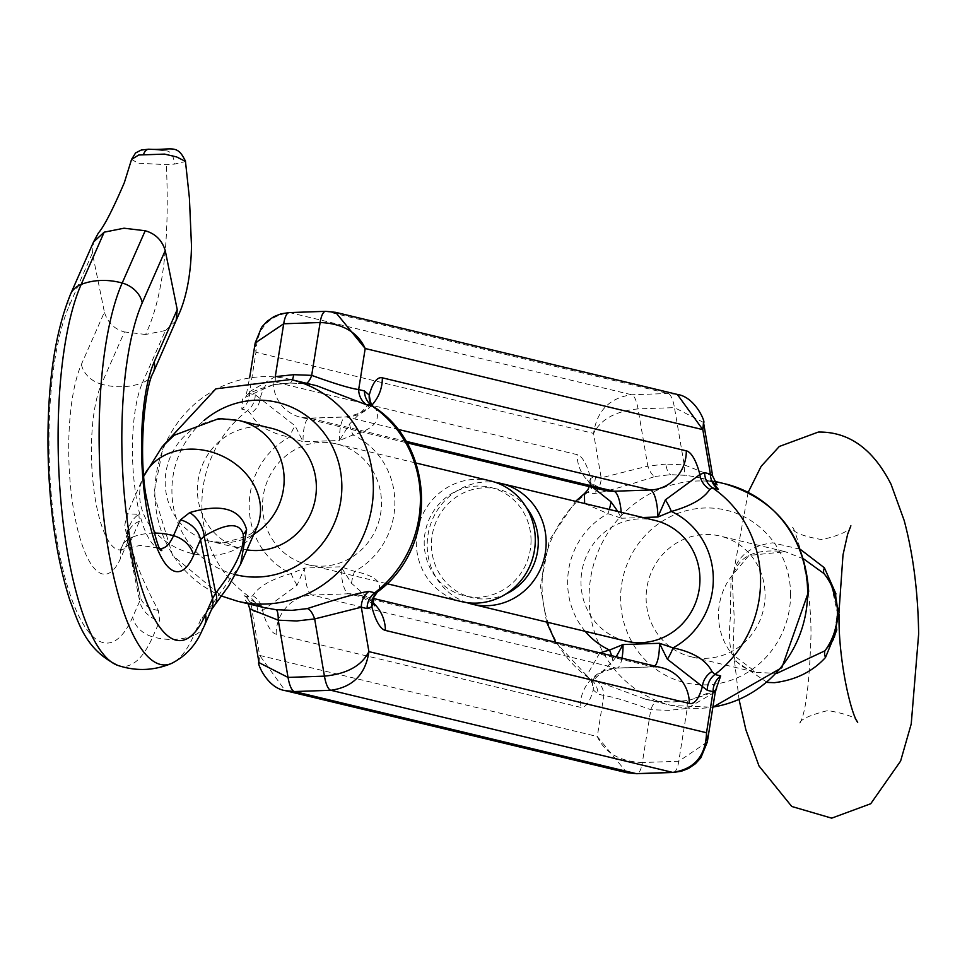 <?xml version="1.0" encoding="UTF-8"?>
<svg xmlns="http://www.w3.org/2000/svg" width="967" height="967" viewBox="0 0 967 967"><rect width="100%" height="100%" fill="white"/><g stroke="black" fill="none" stroke-linecap="round" stroke-linejoin="round"><path stroke-width="0.73" stroke-dasharray="4.83 3.63" d="M767.23 682.436L734.884 660.618L733.034 652.435L734.219 617.454L732.188 579.946L733.784 570.917C738.957 554.865 751.939 545.509 772.742 542.825L800.18 549.244M748.18 492.348L733.361 573.528A12.668 9.501 -160.2 0 1 731.028 576.791L730.387 617.079C728.816 633.264 729.348 645.581 731.971 654.03L756.303 672.428L776.839 673.358M739.102 699.745L734.013 656.774A12.668 10.577 154.5 0 0 731.971 654.03A62.069 59.325 -76.5 0 1 718.493 615.858A62.069 59.325 -76.5 0 1 731.028 576.791L748.942 555.421L785.313 551.734L720.101 536.069A62.069 59.325 -76.5 0 0 646.125 598.476A62.069 59.325 -76.5 0 0 691.103 656.762A62.069 59.325 -76.5 0 0 765.078 594.354A62.069 59.325 -76.5 0 0 720.101 536.069M833.288 639.622L837.446 613.38L830.75 582.182C835.706 594.898 837.76 605.209 836.914 613.114C836.612 629.13 835.403 637.966 833.288 639.634M526.374 507.518A55.735 53.27 -76.5 0 0 466.71 491.49A55.735 53.27 -76.5 0 0 431.451 545.231A55.735 53.27 -76.5 0 0 505.548 594.197M466.807 602.598A62.069 59.325 103.5 0 1 427.196 545.884A62.069 59.325 103.5 0 1 495.672 482.436M531.028 539.804A55.735 53.27 103.5 0 1 478.302 597.219A55.735 53.27 103.5 0 1 424.211 543.502A55.735 53.27 103.5 0 1 476.949 486.075A55.735 53.27 103.5 0 1 531.028 539.804M490.305 480.865A62.069 59.325 -76.5 0 0 416.342 543.273A62.069 59.325 -76.5 0 0 461.319 601.571M166.892 150.937L149.269 149.22L166.892 150.937A12.668 7.277 86.3 0 1 174.35 164.136L185.398 161.549M131.56 159.41L138.088 163.181L166.336 164.644L174.35 164.136M240.638 564.245L209.247 608.63A25.335 15.013 -141.1 0 0 214.577 605.306M211.41 609.742L211.41 609.742A25.335 20.923 23.8 0 1 200.737 619.593L209.247 608.63M262.541 506.333A62.069 59.325 -76.5 0 0 307.518 564.619A62.069 59.325 -76.5 0 0 381.494 502.211A62.069 59.325 -76.5 0 0 336.516 443.926A62.069 59.325 -76.5 0 0 262.541 506.333M246.96 549.872A62.069 59.325 103.5 0 1 242.391 548.978A62.069 59.325 103.5 0 1 197.413 490.68A62.069 59.325 103.5 0 1 271.376 428.272M835.959 593.895L837.325 613.888L836.83 629.855M275.281 376.622L247.177 393.146L255.215 394.717L295.14 425.867L303.046 441.75L289.447 437.169C269.394 432.974 256.424 425.093 250.538 413.525L247.6 410.54L241.798 409.15L242.524 398.585L273.286 384.685A19.002 3.626 80.1 0 0 273.734 384.733A19.002 3.626 80.1 0 0 275.293 376.985M273.286 384.685L289.109 383.029L304.508 383.597L316.874 385.797L304.762 383.645A19.002 7.023 96.4 0 0 306.466 383.295M255.215 394.717A19.002 18.168 -76.5 0 1 247.6 410.54A113.997 108.969 -76.5 0 0 201.922 505.439A113.997 108.969 -76.5 0 0 249.885 597.11L252.762 595.66C258.431 586.594 271.219 579.233 291.115 573.576L304.581 568.052L297.087 585.204L262.589 610.491L257.875 612.389L252.073 610.987L249.8 608.908M616.197 656.786L612.885 661.065L592.082 681.578L593.242 689.93L598.029 694.101L603.831 695.491C612.196 696.603 627.849 701.329 650.791 709.681L668.789 710.358L687.211 708.424A19.002 3.626 -99.9 0 1 688.746 700.301L688.746 700.301A19.002 3.626 -99.9 0 1 689.193 700.362L673.37 702.006L657.983 701.438L645.605 699.25L588.855 678.266L586.582 675.86L599.818 652.846M584.358 493.714L587.755 492.251L593.557 493.641C603.746 492.239 624.307 486.498 655.227 476.429A19.002 6.612 -101.1 0 1 647.817 466.118L601.172 477.831L595.37 476.441L590.656 478.327L589.036 482.352L592.976 487.513M655.227 476.429L670.602 474.676L686.437 475.353L698.827 477.541L712.256 482.086M715.737 690.039L689.193 700.362M617.84 511.507L621.479 518.252L607.892 513.658L584.648 503.529M625.963 641.121A62.069 59.325 103.5 0 1 580.986 582.823A62.069 59.325 103.5 0 1 654.961 520.415M373.443 602.695L351.541 583.319L341 566.795L354.599 571.376C375.051 575.667 382.896 582.315 378.133 591.333A19.002 17.503 42.6 0 0 376.961 592.312M373.625 406.781L375.909 409.186C380.901 420.814 373.238 429.408 352.931 434.969L339.453 440.493L349.595 423.981L370.724 402.393M712.691 476.127L684.225 464.861L665.779 464.075A19.002 5.391 88 0 0 670.602 474.676M703.517 422.434L674.458 407.627L684.225 464.861A19.002 4.037 -83.2 0 0 686.437 475.353M677.299 394.415L668.028 393.496L631.62 394.754C609.548 397.896 596.869 410.77 593.581 433.397L601.172 477.831A19.002 18.168 -76.5 0 1 593.557 493.641M665.779 464.075L647.817 466.118L638.039 408.896C615.568 411.132 600.749 419.303 593.581 433.397L255.965 352.302L249.413 393.327A19.002 18.168 -76.5 0 1 241.798 409.15M289.822 312.643L326.242 311.386L668.028 393.496A25.335 7.192 -92 0 1 674.458 407.627L638.039 408.896A25.335 7.192 88 0 0 631.62 394.754L289.822 312.643C268.028 315.846 256.738 329.07 255.965 352.302L255.179 343.007M595.829 680.212A19.002 18.168 -76.5 0 1 603.831 695.491L597.28 736.516C604.822 752.882 619.847 761.549 642.354 762.528L650.791 709.681A19.002 7.023 -83.6 0 1 657.729 701.401L657.729 701.401A19.002 7.023 -83.6 0 1 657.983 701.438M248.072 603.746L245.4 600.132L263.653 607.494L244.083 595.708A19.002 18.168 -76.5 0 1 252.073 610.987L259.664 655.421L597.28 736.516L626.834 772.693M258.975 662.6L259.664 655.421L285.18 690.619M707.3 742.04L678.774 761.271L642.354 762.528A25.335 7.192 88 0 1 637.374 773.612M673.854 772.331A25.335 7.192 -92 0 0 678.774 761.271L687.211 708.424L715.314 691.876M585.204 631.33A76.006 72.646 -76.5 0 1 567.641 583.282A76.006 72.646 -76.5 0 1 607.892 513.658A19.002 5.536 111.3 0 0 609.307 509.452M586.425 491.816A19.002 17.503 -137.4 0 0 590.656 478.327A63.338 17.986 88 0 0 577.057 454.623L273.093 381.602A63.338 17.986 -92 0 0 260.002 398.887A19.002 16.499 -33.2 0 1 250.538 413.525M612.885 661.065A19.002 4.448 65.2 0 0 611.591 655.674M252.762 595.66A19.002 17.503 -137.4 0 1 262.589 610.491A63.338 17.986 -92 0 0 276.175 634.195L580.152 707.215A63.338 17.986 88 0 0 593.242 689.93A19.002 16.499 -33.2 0 0 590.922 680.139L590.922 680.139A19.002 16.499 -33.2 0 0 586.582 675.86M289.109 383.029A19.002 5.391 88 0 0 289.532 383.077L273.734 384.733C255.022 390.088 245.715 394.198 245.811 397.074L249.619 377.807M297.087 585.204A19.002 4.448 -114.8 0 1 291.115 573.576A76.006 72.646 -76.5 0 1 249.196 506.793A76.006 72.646 -76.5 0 1 289.447 437.169A19.002 5.536 -68.7 0 1 295.14 425.867M304.508 383.597A19.002 7.023 96.4 0 0 304.762 383.645L289.532 383.077A19.002 5.391 88 0 0 292.372 379.91M375.909 409.186A19.002 16.499 146.8 0 1 371.558 404.907L371.546 404.883M351.541 583.319A19.002 5.536 -68.7 0 1 354.599 571.376A76.006 72.646 -76.5 0 0 394.85 501.752A76.006 72.646 -76.5 0 0 352.931 434.969A19.002 4.448 -114.8 0 1 349.595 423.981M803.613 558.89L785.313 551.734C747.564 547.636 738.921 560.92 733.361 573.528A12.668 9.501 -160.2 0 0 733.784 570.917M256.896 527.317A62.069 51.275 -156.2 0 1 210.879 555.445A62.069 51.275 -156.2 0 1 153.886 530.557A62.069 51.275 -156.2 0 1 143.285 477.299L143.757 476.223A62.069 51.275 -156.2 0 0 143.285 477.299L127.209 513.803L127.668 533.772C132.757 556.484 142.983 582.025 158.334 610.395L159.724 621.007A25.335 20.923 23.8 0 1 139.683 601.196L132.697 617.055A182.05 51.71 -92 0 1 59.724 555.082A182.05 51.71 -92 0 1 69.406 305.342L92.409 253.088L104.4 312.123L81.397 364.378A113.091 32.116 88 0 0 70.664 487.706A113.091 32.116 88 0 0 102.429 573.951A113.091 32.116 88 0 0 120.718 558.019L127.692 542.161L139.683 601.196L140.07 596.18A25.335 19.872 -13.1 0 1 139.961 595.684L128.418 538.837L128.78 531.113A25.335 20.923 -156.2 0 0 127.692 542.161L128.418 538.837C125.178 526.411 124.767 526.193 127.16 538.184L139.961 595.684M127.668 533.772A25.335 12.329 -11.5 0 0 127.112 537.978C125.783 523.062 122.688 533.095 127.209 513.803L138.825 514.335A25.335 23.812 165.5 0 0 128.418 538.837M153.995 533.107A62.069 51.275 -156.2 0 0 152.327 533.143A62.069 51.275 -156.2 0 0 132.479 537.108L139.466 521.249L138.825 514.335M158.334 610.395A25.335 19.872 -13.1 0 1 140.07 596.18L127.112 537.978A25.335 12.329 -11.5 0 0 127.16 538.184M734.884 660.618A12.668 10.577 154.5 0 0 734.013 656.774C735.984 663.205 743.405 668.427 756.303 672.428L691.103 656.762M239.151 420.536A62.069 59.325 -76.5 0 0 223.909 419.001A62.069 59.325 -76.5 0 0 165.188 482.944A62.069 59.325 -76.5 0 0 210.165 541.23A62.069 59.325 -76.5 0 0 225.42 542.765A62.069 59.325 -76.5 0 0 253.874 534.195M176.139 320.657L165.454 330.509L142.451 382.775A62.069 51.275 23.8 0 1 122.604 386.74A62.069 51.275 23.8 0 1 101.438 384.189L124.441 331.935C114.336 329.143 107.651 322.543 104.4 312.123M153.137 372.911A25.335 20.923 23.8 0 1 142.451 382.775A89.302 25.36 88 0 0 133.845 478.834A89.302 25.36 88 0 0 158.286 548.047A89.302 25.36 88 0 0 160.74 548.482M165.454 330.509L145.606 334.485C162.94 297.739 169.841 241.134 166.336 164.644M145.606 334.485L124.441 331.935M92.409 253.088L93.509 242.04M204.436 625.589A25.335 20.923 23.8 0 1 193.763 635.44A205.826 58.455 -92 0 1 171.401 663.495M158.286 548.047L140.42 545.388L122.785 549.28L119.304 551.528L121.806 546.971A25.335 20.923 -156.2 0 1 132.479 537.108A89.302 25.36 -92 0 1 122.785 549.28A89.302 25.36 -92 0 1 118.047 549.691A89.302 25.36 -92 0 1 92.953 481.578A89.302 25.36 -92 0 1 101.438 384.189A25.335 20.923 23.8 0 1 81.397 364.378M139.466 521.249A25.335 20.923 -156.2 0 0 128.78 531.113L121.806 546.971A25.335 20.923 -156.2 0 0 120.718 558.019M200.737 619.593L193.763 635.44A62.069 51.275 -156.2 0 1 173.915 639.417A62.069 51.275 -156.2 0 1 152.738 636.866L159.724 621.007M290.753 379.511A113.997 108.969 -76.5 0 0 154.877 494.137A113.997 108.969 -76.5 0 0 237.495 601.208M235.44 574.664A88.662 84.758 103.5 0 1 171.921 491.562A88.662 84.758 103.5 0 1 203.904 420.609M724.984 483.826A113.997 108.969 -76.5 0 0 589.121 598.452A113.997 108.969 -76.5 0 0 671.739 705.523A113.997 108.969 -76.5 0 0 712.884 707.07M790.559 593.472A88.662 84.758 103.5 0 1 706.684 684.829A88.662 84.758 103.5 0 1 620.633 599.359A88.662 84.758 103.5 0 1 704.52 508.001A88.662 84.758 103.5 0 1 790.559 593.472M595.37 476.441A19.002 18.168 -76.5 0 1 587.755 492.251A113.997 108.969 -76.5 0 0 542.076 587.15A113.997 108.969 -76.5 0 0 590.039 678.822A19.002 18.168 -76.5 0 1 598.029 694.101M276.175 634.195A38.003 36.323 103.5 0 1 312.136 595.056A25.335 7.192 88 0 1 304.581 568.052L341 566.795A25.335 7.192 -92 0 0 348.543 593.786L312.136 595.056L616.1 668.064L652.507 666.807A25.335 7.192 88 0 0 653.076 666.867A25.335 7.192 88 0 0 654.792 666.058M371.799 405.197A38.003 36.323 103.5 0 1 346.379 416.97A25.335 7.192 -92 0 0 345.823 416.91A25.335 7.192 -92 0 0 339.453 440.493L303.046 441.75A25.335 7.192 88 0 1 309.404 418.167A25.335 7.192 88 0 1 309.972 418.228L346.379 416.97L397.655 429.288M642.85 517.514L621.479 518.252A25.335 7.192 -92 0 0 621.213 512.317M373.673 604.315L357.887 594.729A38.003 36.323 103.5 0 0 348.543 593.786L652.507 666.807A38.003 36.323 103.5 0 1 661.851 667.75L653.076 666.867L616.668 668.124A25.335 7.192 -92 0 1 616.1 668.064A38.003 36.323 103.5 0 0 580.152 707.215M273.093 381.602A38.003 36.323 103.5 0 0 300.628 417.285A38.003 36.323 103.5 0 0 309.972 418.228L405.91 441.278M621.999 658.176A25.335 7.192 -92 0 1 616.668 668.124C590.813 673.117 593.714 681.965 592.022 681.735L591.756 682.654L590.922 680.139L555.687 642.245M589.121 486.594L589.254 483.282L587.839 479.33C585.41 479.765 590.994 483.427 604.605 490.305A38.003 36.323 103.5 0 1 577.057 454.623M373.359 598.452L357.887 594.729A38.003 36.323 103.5 0 1 373.625 603.227M244.083 595.708L249.885 597.11A19.002 18.168 -76.5 0 1 257.875 612.389M117.672 665.356A205.826 58.455 88 0 0 152.738 636.866A25.335 20.923 23.8 0 1 132.697 617.055M70.494 294.294A25.335 20.923 -156.2 0 0 69.406 305.342M257.621 525.818L253.088 530.992C253.511 533.977 243.611 537.833 223.401 542.56L210.165 541.23L242.391 548.978M857.693 722.373C857.415 717.985 847.503 714.045 827.97 710.552C809.041 715.193 799.431 719.799 799.141 724.392C805.414 715.507 809.367 685.808 810.987 635.319C811.446 573.54 792.299 521.056 792.348 527.837C792.759 532.297 802.658 536.238 822.059 539.659C841 535.017 850.609 530.399 850.887 525.806M307.518 564.619L386.921 583.693M163.628 445.086L153.826 493.617L172.658 555.457L221.685 596.083M716.68 687.972C716.777 690.837 707.469 694.947 688.746 700.301L672.947 701.969L657.729 701.401L645.605 699.25M645.424 699.201L671.739 705.523L712.86 707.228M546.573 622.047L540.493 586.365L549.353 540.202L575.57 501.341M714.42 481.288L698.682 477.505M370.397 403.469L370.47 403.312C368.778 403.082 371.679 411.918 345.823 416.91L309.404 418.167L300.628 417.285L406.793 442.789M698.827 477.541L712.28 482.146M839.03 614.142L839.018 611.543M336.516 443.926L415.907 463M140.034 596.023L128.442 538.933"/><path stroke-width="1.45" d="M836.83 629.855L825.492 657.487C812.558 671.666 795.551 680.067 774.446 682.678L767.23 682.436M776.839 673.358L824.924 650.815L833.288 639.634L839.03 612.534L830.75 582.194L823.981 573.576L803.613 558.89M505.548 594.197A55.735 53.27 -76.5 0 0 538.268 541.544A55.735 53.27 -76.5 0 0 526.374 507.518M495.672 482.436A62.069 59.325 103.5 0 1 501.172 483.476A62.069 59.325 103.5 0 1 546.15 541.774A62.069 59.325 103.5 0 1 472.174 604.17A62.069 59.325 103.5 0 1 466.807 602.598M386.921 583.693L461.319 601.571A62.069 59.325 -76.5 0 0 535.295 539.163A62.069 59.325 -76.5 0 0 490.305 480.865L415.907 463M185.459 161.392L176.647 156.944L164.595 154.104L138.728 154.998L131.56 159.41L135.585 152.931M180.478 519.835A25.335 20.923 -156.2 0 1 200.52 539.646L193.545 555.493A113.091 32.116 -92 0 1 148.205 516.994A113.091 32.116 -92 0 1 154.224 361.863L177.227 309.609L165.236 250.562L142.234 302.828A182.05 51.71 88 0 0 124.948 501.353A182.05 51.71 88 0 0 176.103 640.202A182.05 51.71 88 0 0 205.524 614.541L212.51 598.682L200.52 539.646L204.17 536.226A25.335 18.953 -122.1 0 0 189.737 512.583L180.478 519.835L173.504 535.694A62.069 51.275 -156.2 0 0 153.995 533.107M189.737 512.583C221.745 503.13 240.698 508.823 246.621 529.662L240.638 564.245M253.874 534.195A62.069 59.325 -76.5 0 0 284.141 478.822A62.069 59.325 -76.5 0 0 239.151 420.536L271.376 428.272A62.069 59.325 103.5 0 1 316.366 486.57A62.069 59.325 103.5 0 1 246.96 549.872M258.975 662.613C256.328 661.09 266.445 687.863 285.18 690.619L294.452 691.55L330.871 690.281A25.335 7.192 88 0 1 324.441 676.151L314.662 618.928L361.32 607.216L368.91 651.637L706.526 732.744C705.741 755.976 694.463 769.188 672.657 772.391L330.871 690.281C352.931 687.15 365.611 674.265 368.91 651.637C361.743 665.743 346.911 673.914 324.441 676.151L288.033 677.408L258.975 662.613L249.8 608.908L278.254 620.185L296.7 620.971L314.662 618.928A19.002 6.612 78.9 0 0 307.252 608.606L291.889 610.37L276.042 609.693L263.653 607.494M275.293 376.985A19.002 3.626 80.1 0 0 275.281 376.622L283.706 323.776L255.179 342.995L249.619 377.807M316.874 385.797L366.65 404.835A19.002 18.168 103.5 0 1 358.66 389.556C350.296 388.432 334.63 383.706 311.688 375.365L293.69 374.688L275.281 376.622M599.818 652.846L609.548 650.066L623.026 644.554L659.446 643.285L667.351 659.18L707.264 690.317L713.066 691.707L706.526 732.744L707.312 742.04L715.302 691.901L713.066 691.707A19.002 18.168 103.5 0 1 720.681 675.897L715.737 690.039M584.648 503.529L584.358 493.714L587.912 489.773L589.121 486.594M501.172 483.476L654.961 520.415A62.069 59.325 103.5 0 1 699.939 578.713A62.069 59.325 103.5 0 1 625.963 641.121L472.174 604.17M654.792 666.058A25.335 7.192 88 0 0 659.446 643.285L673.044 647.878C693.097 652.072 706.067 659.953 711.954 671.521L714.879 674.507A113.997 108.969 -76.5 0 0 760.558 579.596A113.997 108.969 -76.5 0 0 712.606 487.936L709.73 489.375C704.049 498.44 691.272 505.801 671.376 511.47L657.898 516.994L665.393 499.842L699.89 474.543L704.605 472.658L710.407 474.048L712.691 476.127L703.517 422.434C706.152 423.957 696.035 397.183 677.299 394.415L702.816 429.626L703.517 422.434M712.256 482.086L718.396 489.326A19.002 18.168 103.5 0 1 710.407 474.048L702.816 429.626L365.2 348.519L335.646 312.341L326.242 311.386A25.335 7.192 88 0 0 325.674 311.326L325.674 311.326A25.335 7.192 88 0 0 320.125 322.519L311.688 375.365A19.002 7.023 96.4 0 1 306.466 383.295M367.109 608.606A19.002 18.168 103.5 0 1 374.725 592.783A113.997 108.969 -76.5 0 0 420.403 497.884A113.997 108.969 -76.5 0 0 372.452 406.225L373.625 406.781C435.996 446.331 437.64 548.579 377.36 592.022L374.725 592.783L368.935 591.393A19.002 18.168 103.5 0 0 361.32 607.216L367.109 608.606L371.824 606.72L373.443 602.695L374.64 605.717L373.673 604.315M370.554 403.082L369.249 395.116L364.45 390.946L358.66 389.556L365.2 348.519C357.657 332.152 342.632 323.486 320.125 322.519L283.706 323.776A25.335 7.192 -92 0 1 289.254 312.595A25.335 7.192 -92 0 1 289.822 312.643M592.976 487.513L610.939 501.728L617.84 511.507M621.999 658.176A25.335 7.192 -92 0 0 623.026 644.554L616.197 656.786M276.042 609.693A19.002 4.037 96.8 0 1 278.254 620.185L288.033 677.408A25.335 7.192 -92 0 0 294.452 691.55L636.25 773.648A25.335 7.192 88 0 0 636.818 773.709L626.846 772.693L636.25 773.648L672.657 772.391A25.335 7.192 -92 0 0 673.225 772.452L636.818 773.709A25.335 7.192 88 0 0 637.374 773.612M707.312 742.04L700.87 757.753L695.515 763.652L688.552 768.427L681.348 771.243L673.225 772.452A25.335 7.192 -92 0 0 673.854 772.331M609.307 509.452A19.002 5.536 111.3 0 0 610.939 501.728M584.358 493.714A19.002 17.503 -137.4 0 0 586.425 491.816M709.73 489.375A19.002 17.503 42.6 0 1 699.89 474.543A63.338 17.986 -92 0 0 686.304 450.84A38.003 36.323 103.5 0 1 650.356 489.991L397.655 429.288M667.351 659.18A19.002 5.536 111.3 0 0 673.044 647.878A76.006 72.646 -76.5 0 0 713.295 578.254A76.006 72.646 -76.5 0 0 671.376 511.47A19.002 4.448 65.2 0 0 665.393 499.842M611.591 655.674A19.002 4.448 65.2 0 0 609.548 650.066A76.006 72.646 -76.5 0 1 585.204 631.33M373.359 598.452L661.851 667.75A38.003 36.323 103.5 0 1 689.386 703.444A63.338 17.986 -92 0 0 702.477 686.147A19.002 16.499 146.8 0 1 711.954 671.521M368.935 591.393C358.733 592.807 338.172 598.537 307.252 608.606M370.397 403.469L370.724 402.393L371.558 404.907A19.002 16.499 146.8 0 1 369.249 395.116A63.338 17.986 88 0 1 382.34 377.819L686.304 450.84M689.386 703.444L385.422 630.424A63.338 17.986 88 0 1 371.824 606.72A19.002 17.503 42.6 0 1 376.054 593.218L376.054 593.218A19.002 17.503 42.6 0 1 376.961 592.312M800.18 549.244L824.392 567.786L835.959 593.895M239.151 420.536L219.11 418.506L174.181 435.259L162.263 446.621L143.757 476.223A62.069 51.275 -156.2 0 1 189.302 449.172A62.069 51.275 -156.2 0 1 246.295 474.06A62.069 51.275 -156.2 0 1 256.896 527.317L240.819 563.821L228.78 585.797L214.577 605.306A25.335 15.013 -141.1 0 0 215.714 593.061C235.597 567.677 244.76 548.047 243.188 534.183C239.514 522.228 226.508 522.905 204.17 536.226L215.714 593.061L212.51 598.682A25.335 20.923 23.8 0 1 211.422 609.73L204.436 625.589A25.335 20.923 23.8 0 0 205.524 614.541M824.392 567.786A12.668 6.285 133 0 0 823.981 573.576A62.069 59.325 -76.5 0 1 837.446 611.748A62.069 59.325 -76.5 0 1 824.924 650.815A12.668 7.349 -130.3 0 0 825.492 657.487M160.74 548.482A89.302 25.36 88 0 0 173.504 535.694A25.335 20.923 -156.2 0 1 193.545 555.493M143.503 154.515A12.668 6.866 -93.5 0 1 148.652 149.208L148.652 149.208A12.668 6.866 -93.5 0 1 149.269 149.22M104.182 232.177L81.18 284.431A25.335 20.923 -156.2 0 0 70.494 294.294L93.509 242.028L104.182 232.177L124.03 228.212L145.207 230.75C155.385 233.639 162.057 240.239 165.236 250.562M142.234 302.828A25.335 20.923 -156.2 0 0 122.193 283.017A62.069 51.275 23.8 0 0 101.027 280.466A62.069 51.275 23.8 0 0 81.18 284.431A205.826 58.455 88 0 0 61.332 505.838A205.826 58.455 88 0 0 117.672 665.356C135.815 671.4 153.729 670.784 171.401 663.495A205.826 58.455 -92 0 1 160.486 664.462A205.826 58.455 -92 0 1 102.647 507.47A205.826 58.455 -92 0 1 122.193 283.017L145.207 230.75M292.372 379.91A19.002 5.391 88 0 0 293.69 374.688M221.685 596.083L237.495 601.208A113.997 108.969 -76.5 0 0 373.359 486.582A113.997 108.969 -76.5 0 0 290.753 379.511L215.883 388.831L163.628 445.086M203.904 420.609A88.662 84.758 103.5 0 1 293.267 407.929A88.662 84.758 103.5 0 1 341.847 485.688A88.662 84.758 103.5 0 1 235.44 574.664M366.65 404.835L372.452 406.225A19.002 18.168 103.5 0 1 364.45 390.946M712.884 707.07A113.997 108.969 -76.5 0 0 807.602 590.897A113.997 108.969 -76.5 0 0 724.984 483.826L714.42 481.288M707.264 690.317A19.002 18.168 103.5 0 1 714.879 674.507L720.681 675.897M405.91 441.278L613.936 491.248L650.356 489.991A25.335 7.192 88 0 1 657.898 516.994L642.85 517.514M718.396 489.326L712.606 487.936A19.002 18.168 103.5 0 1 704.605 472.658M406.793 442.789L604.605 490.305A38.003 36.323 103.5 0 0 613.936 491.248A25.335 7.192 -92 0 1 621.213 512.317M382.34 377.819A38.003 36.323 103.5 0 1 371.799 405.197M373.625 603.227A38.003 36.323 103.5 0 1 385.422 630.424M243.188 534.183A25.335 12.329 -11.5 0 0 246.621 529.662M154.224 361.863A25.335 20.923 23.8 0 1 153.137 372.911L180.297 310.987C187.308 293.376 191.031 271.654 191.49 245.811L189.411 198.042L185.35 160.317M177.227 309.609L176.139 320.657M256.896 527.317L257.355 526.217M739.102 699.745L745.835 729.662L758.998 765.973L791.768 806.478L831.693 818.155L870.723 803.746L900.603 761.077L911.228 723.945L918.65 634.001C918.058 592.336 913.247 554.514 904.193 520.536L891.03 484.225C873.104 448.978 848.869 431.584 818.336 432.056L779.317 446.464L761.15 466.324L748.18 492.348M185.459 161.404C177.263 143.128 171.437 150.695 148.652 149.208L141.218 150.054L135.549 152.955M131.56 159.41L124.344 182.642C112.559 210.02 103.892 226.81 98.368 232.999L93.509 242.028M171.401 663.495C184.963 656.69 194.983 646.174 201.438 631.947L204.436 625.589M857.644 722.313L857.693 722.373C850.984 714.081 838.292 660.147 839.042 614.879L839.03 614.142M290.753 379.511L317.067 385.833M712.86 707.228L781.88 667.641L808.654 591.429C804.786 535.815 776.9 499.951 724.984 483.826M575.57 501.341L585.12 493.013M546.573 622.047L555.687 642.245M255.179 342.995L261.622 327.281L266.965 321.395L273.927 316.62L281.143 313.804L289.254 312.595L325.674 311.326L335.646 312.341L677.299 394.415M285.18 690.619L626.834 772.693M712.28 482.146L717.079 484.902L712.679 476.127M715.302 691.901L716.68 687.972M237.495 601.208L263.81 607.53M371.558 404.907L373.625 406.781M248.072 603.746L249.8 608.908M377.36 592.034L373.54 597.727L373.443 602.695M839.018 611.543L843.006 554.877L847.66 534.135L850.887 525.806M70.494 294.294C53.572 336.25 46.186 392.602 48.35 463.35C50.357 516.076 57.488 561.609 69.745 599.939C78.448 622.228 84.854 649.377 117.672 665.356M214.577 605.306L211.422 609.73M158.286 548.047L161.912 550.054C159.676 554.236 154.2 535.21 145.509 492.977C138.378 446.391 145.594 385.071 153.137 372.911"/></g></svg>
